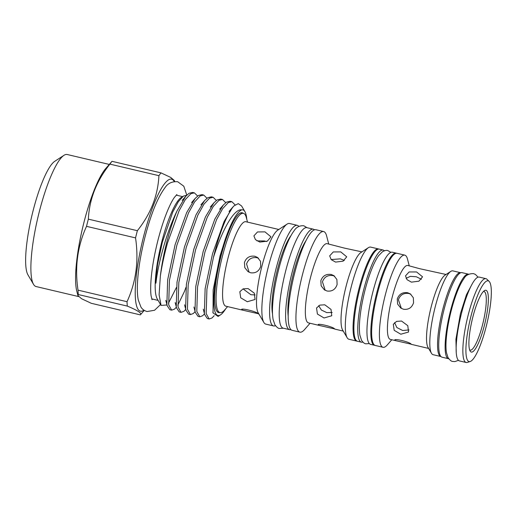 <?xml version="1.0" encoding="UTF-8"?>
<svg xmlns="http://www.w3.org/2000/svg" width="517" height="517" viewBox="0 0 517 517"><rect width="100%" height="100%" fill="white"/><g stroke="black" fill="none" stroke-linecap="round" stroke-linejoin="round"><path stroke-width="0.78" d="M468.693 274.249A43.434 9.035 103.3 0 0 468.396 274.152A43.434 9.035 103.3 0 0 450.443 311.053A43.434 9.035 103.3 0 0 448.459 358.708A43.434 9.035 103.3 0 0 448.769 358.753M468.396 274.152L461.985 272.64A43.434 9.035 103.3 0 0 444.038 309.547A43.434 9.035 103.3 0 0 442.054 357.195L448.459 358.708M290.916 329.6A51.629 10.734 -76.7 0 1 289.585 329.665A51.629 10.734 -76.7 0 1 291.943 273.028A51.629 10.734 -76.7 0 1 313.276 229.16A51.629 10.734 -76.7 0 1 314.439 229.813M289.585 329.665L283.18 328.159A51.629 10.734 -76.7 0 1 285.533 271.522A51.629 10.734 -76.7 0 1 306.872 227.654L313.276 229.16M288.202 316.171A44.307 9.209 -76.7 0 1 293.288 273.932A44.307 9.209 -76.7 0 1 306.012 240.618M258.519 258.229L257.001 257.712C251.857 256.988 248.38 259.056 246.564 263.916L249.084 272.233M334.686 276.252L332.89 275.606C327.746 274.882 324.269 276.944 322.446 281.804L325.206 290.328M410.899 294.302L408.831 293.507C403.687 292.784 400.21 294.852 398.387 299.705L401.379 308.429M109.287 164.432L67.223 154.512A67.83 14.101 103.3 0 0 63.946 155.333A67.83 14.101 103.3 0 0 39.189 212.138A67.83 14.101 103.3 0 0 33.527 284.35A67.83 14.101 103.3 0 0 36.093 286.547L78.526 296.551M144.269 310.374L140.353 314.879C142.22 313.412 137.871 310.484 127.305 306.096A77.511 16.117 -76.7 0 1 127.033 301.702C136.087 281.959 138.924 260.691 135.544 237.898A77.511 16.117 -76.7 0 1 136.436 234.291A77.511 16.117 -76.7 0 1 137.367 230.698L88.349 219.143A77.511 16.117 103.3 0 0 87.418 222.73A77.511 16.117 103.3 0 0 86.526 226.343C77.472 246.086 74.635 267.354 78.015 290.147A77.511 16.117 103.3 0 0 78.287 294.541L77.938 295.608L76.82 291.252A67.83 14.101 -76.7 0 1 83.877 222.672A67.83 14.101 -76.7 0 1 105.759 168.49L112.002 161.317A77.511 16.117 103.3 0 0 109.901 164.122L158.919 175.677A77.511 16.117 -76.7 0 1 161.02 172.878L170.72 177.428L174.41 180.588L174.649 181.512M33.527 284.35L27.957 274.863A59.688 12.408 -76.7 0 1 32.939 211.317A59.688 12.408 -76.7 0 1 54.724 161.33L63.946 155.333M161.052 305.405L157.258 298.949A53.309 11.083 -76.7 0 1 161.705 242.189A53.309 11.083 -76.7 0 1 181.17 197.539L183.425 196.072L186.637 195.31M225.683 308.791A54.259 11.284 -76.7 0 1 220.565 314.827A54.259 11.284 -76.7 0 1 220.423 255.96A54.259 11.284 -76.7 0 1 225.399 238.912L220.061 255.844L213.14 289.985L213.049 312.934L218.103 316.43L220.565 314.827M214.167 315.693L212.015 317.961L209.165 318.989L206.173 313.619L206.929 289.19L213.411 257.531L214.51 254.144C222.898 228.708 234.369 208.448 241.71 209.857A54.259 11.284 -76.7 0 1 244.903 211.615A54.259 11.284 -76.7 0 1 246.783 219.298M213.411 257.531A59.688 12.408 -76.7 0 1 214.264 254.067A59.688 12.408 -76.7 0 1 233.988 205.869L232.663 207.272L224.165 221.386L212.552 253.666L205.126 288.764L204.377 313.199L204.674 314.582L207.362 318.562L209.165 318.989M244.903 211.615L241.568 205.94L238.279 203.627L233.988 205.869M204.486 313.838L202.645 315.751L199.788 316.779L196.796 311.408L197.552 286.98L204.978 251.882L216.591 219.596L222.717 208.577L228.314 202.554L231.868 201.688L235.125 204.9M231.868 201.688L230.071 201.268L226.517 202.128L223.292 205.062L214.794 219.176L203.181 251.456L195.756 286.554L194.999 310.988L195.303 312.371L197.992 316.352L199.788 316.779M195.109 311.628L193.268 313.541L190.418 314.569L187.425 309.198L188.182 284.77L195.607 249.672L207.22 217.386L213.34 206.367L218.943 200.344L222.497 199.484L225.748 202.677M222.497 199.484L220.701 199.058L217.146 199.917L213.915 202.851L205.423 216.966L193.804 249.246L186.385 284.35L185.629 308.778L185.933 310.161L188.621 314.142L190.418 314.569M185.739 309.425L183.897 311.331L181.047 312.358L178.055 306.988L178.811 282.56L186.23 247.462L197.843 215.182L203.969 204.157L209.572 198.134L213.127 197.274L216.371 200.467M213.12 197.274L211.324 196.848L207.776 197.707L204.545 200.641L196.046 214.755L184.433 247.036L177.014 282.14L176.258 306.568L176.555 307.951L179.25 311.932L181.047 312.358M186.017 287.278L184.375 291.633L177.79 305.192M176.375 307.176L174.526 309.121L171.67 310.148L168.678 304.778L169.434 280.35L176.859 245.252L188.472 212.972L194.599 201.947L200.202 195.924L203.75 195.064L207 198.257M203.75 195.064L201.953 194.638L198.399 195.497L195.174 198.431L186.676 212.545L175.063 244.825L167.637 279.93L166.881 304.358L167.185 305.741L169.873 309.722L171.67 310.148M166.991 304.985L161.052 305.398L159.107 294.768L160.348 276.123C161.892 265.615 164.27 254.59 167.489 243.042L179.102 210.762L185.228 199.736L190.825 193.713L194.379 192.854L197.63 196.046M160.348 276.123A59.688 12.408 -76.7 0 1 166.603 242.835A59.688 12.408 -76.7 0 1 177.021 210.936C172.529 220.229 168.471 230.789 164.858 242.602C160.205 258.093 157.239 271.574 155.953 283.038C155.623 283.917 155.824 280.505 155.863 279.548L157.588 264.407L162.312 242.273L172.762 212.022L178.346 201.688L183.425 196.072M194.379 192.854L192.583 192.427L189.028 193.287L185.797 196.221L177.021 210.936M176.362 287.594L168.445 303.233M77.938 295.608L81.641 298.774L91.335 303.317L140.353 314.879M143.952 310.168A67.83 14.101 -76.7 0 1 143.545 236.741A67.83 14.101 -76.7 0 1 174.274 181.557M219.764 312.565A51.28 10.663 -76.7 0 1 216.694 310.917A51.28 10.663 -76.7 0 1 220.972 256.329A51.28 10.663 -76.7 0 1 239.688 213.379A51.28 10.663 -76.7 0 1 243.171 213.275M247.501 222.103L246.376 217.709A51.009 10.605 103.3 0 0 243.397 213.327L241.846 212.965A51.009 10.605 103.3 0 0 239.539 213.482M396.591 253.252A47.344 9.842 103.3 0 0 396.19 253.117A47.344 9.842 103.3 0 0 376.628 293.339A47.344 9.842 103.3 0 0 374.463 345.272A47.344 9.842 103.3 0 0 374.89 345.33M396.19 253.117L392.319 252.199A47.344 9.842 103.3 0 0 372.751 292.422A47.344 9.842 103.3 0 0 370.592 344.361L374.463 345.272M484.461 325.115A31.744 6.598 -76.7 0 1 470.14 351.056A31.744 6.598 -76.7 0 1 472.79 317.264A31.744 6.598 -76.7 0 1 484.377 290.677A31.744 6.598 -76.7 0 1 484.461 325.115M483.401 291.504A30.115 6.262 -76.7 0 1 483.983 291.51A30.115 6.262 -76.7 0 1 482.613 324.547A30.115 6.262 -76.7 0 1 470.166 350.138A30.115 6.262 -76.7 0 1 469.636 349.88M486.251 326.324A41.489 8.627 103.3 0 0 489.101 281.351A41.489 8.627 103.3 0 0 471 316.055A41.489 8.627 103.3 0 0 470.205 361.512A41.489 8.627 103.3 0 0 486.251 326.324M489.101 281.351L486.917 279.238A43.06 8.951 103.3 0 0 485.922 278.669A43.06 8.951 103.3 0 0 468.131 315.254A43.06 8.951 103.3 0 0 466.16 362.488A43.06 8.951 103.3 0 0 467.303 362.423L470.205 361.512M485.922 278.669L479.207 277.086A43.06 8.951 103.3 0 0 461.41 313.67A43.06 8.951 103.3 0 0 459.445 360.905L466.16 362.488M460.731 272.737A43.06 8.951 103.3 0 0 460.608 272.705L452.86 270.876A43.06 8.951 103.3 0 0 450.779 271.399A43.06 8.951 103.3 0 0 435.068 307.46A43.06 8.951 103.3 0 0 431.475 353.298A43.06 8.951 103.3 0 0 433.097 354.694L440.846 356.523A43.06 8.951 103.3 0 0 440.975 356.543M460.608 272.705A43.06 8.951 103.3 0 0 442.817 309.289A43.06 8.951 103.3 0 0 440.846 356.523M450.779 271.399L445.034 275.134A37.98 7.897 103.3 0 0 431.165 306.949A37.98 7.897 103.3 0 0 427.998 347.385L431.475 353.298M446.042 274.482L419.875 268.743L407.764 265.46A37.98 7.897 103.3 0 0 392.067 297.727A37.98 7.897 103.3 0 0 390.329 339.398L396.054 340.748L394.833 340.154M416.579 271.948L422.557 276.821L418.925 281.177L411.396 282.14L407.015 279.658L405.496 275.871L409.102 271.955L416.579 271.948M397.276 298.962C399.085 294.095 402.549 292.021 407.687 292.738L410.343 293.895L413.341 297.76L413.555 302.794C411.862 307.744 408.508 309.896 403.506 309.256L400.804 308.074L397.605 304.074L397.276 298.962M409.231 265.803L407.532 259.204A47.344 9.842 103.3 0 0 404.766 255.133A47.344 9.842 103.3 0 0 385.197 295.362A47.344 9.842 103.3 0 0 383.039 347.295A47.344 9.842 103.3 0 0 387.33 344.891L391.796 339.747M404.766 255.133L397.017 253.311A47.344 9.842 103.3 0 0 377.449 293.533A47.344 9.842 103.3 0 0 375.29 345.466L383.039 347.295M378.825 249.065A47.344 9.842 103.3 0 0 378.418 248.923L370.67 247.1A47.344 9.842 103.3 0 0 368.388 247.669A47.344 9.842 103.3 0 0 351.108 287.323A47.344 9.842 103.3 0 0 347.153 337.724A47.344 9.842 103.3 0 0 348.943 339.255L356.691 341.084A47.344 9.842 103.3 0 0 357.118 341.136M378.418 248.923A47.344 9.842 103.3 0 0 358.856 289.152A47.344 9.842 103.3 0 0 356.691 341.084M368.388 247.669L360.853 252.567A40.694 8.459 103.3 0 0 345.996 286.651A40.694 8.459 103.3 0 0 342.603 329.975L347.153 337.724M361.932 251.863L344.619 248.154L327.145 243.662A40.694 8.459 103.3 0 0 310.323 278.243A40.694 8.459 103.3 0 0 308.468 322.886L319.571 325.503L318.226 324.876M340.755 251.902L346.733 256.826L343.107 261.163L335.578 262.093L331.197 259.631L329.672 255.87L333.278 251.941L340.755 251.902M320.837 280.718C322.64 275.852 326.104 273.777 331.235 274.488L333.892 275.645L336.897 279.516L337.11 284.557C335.417 289.501 332.063 291.653 327.054 291.013L324.353 289.83L321.16 285.83L320.837 280.718M328.715 244.037L326.641 235.985A51.687 10.747 103.3 0 0 323.623 231.545A51.687 10.747 103.3 0 0 302.264 275.458A51.687 10.747 103.3 0 0 299.905 332.153A51.687 10.747 103.3 0 0 304.591 329.529L310.038 323.254M323.623 231.545L315.874 229.716A51.687 10.747 103.3 0 0 294.516 273.629A51.687 10.747 103.3 0 0 292.157 330.331L299.905 332.153M290.948 235.687A44.087 9.164 103.3 0 0 277.312 270.184A44.087 9.164 103.3 0 0 272.517 313.851M298.845 226.433A51.687 10.747 103.3 0 0 297.275 225.334L289.526 223.506A51.687 10.747 103.3 0 0 287.032 224.132A51.687 10.747 103.3 0 0 268.168 267.418A51.687 10.747 103.3 0 0 263.857 322.446A51.687 10.747 103.3 0 0 265.809 324.12L273.558 325.943A51.687 10.747 103.3 0 0 275.451 325.658M297.275 225.334A51.687 10.747 103.3 0 0 275.916 269.247A51.687 10.747 103.3 0 0 273.558 325.943M287.032 224.132L277.655 230.227A43.409 9.028 103.3 0 0 261.809 266.585A43.409 9.028 103.3 0 0 258.19 312.798L263.857 322.446M278.805 229.483L245.827 221.709A43.409 9.028 103.3 0 0 227.887 258.59A43.409 9.028 103.3 0 0 225.903 306.206L243.139 310.271L241.678 309.612M264.988 231.875L270.966 236.838L267.334 241.161L259.812 242.066L255.43 239.623L253.899 235.888L257.505 231.946L264.988 231.875M244.451 262.494C246.247 257.628 249.711 255.547 254.836 256.258L257.498 257.414L260.51 261.292L260.723 266.333C259.023 271.27 255.669 273.422 250.655 272.776L247.953 271.593L244.774 267.606L244.451 262.494M243.397 213.327A51.009 10.605 103.3 0 0 222.316 256.665A51.009 10.605 103.3 0 0 219.983 312.617A51.009 10.605 103.3 0 0 224.611 310.026L227.583 306.607M384.344 250.79A47.344 9.842 103.3 0 0 383.123 250.034A47.344 9.842 103.3 0 0 363.554 290.257A47.344 9.842 103.3 0 0 361.396 342.196A47.344 9.842 103.3 0 0 362.831 342.06M383.123 250.034L379.245 249.116A47.344 9.842 103.3 0 0 359.683 289.346A47.344 9.842 103.3 0 0 357.518 341.278L361.396 342.196M394.587 322.627L396.856 327.545L402.704 330.512L409.037 329.924M400.817 334.221L394.193 330.337L393.301 324.288L396.597 321.38L401.554 321.044L407.79 325.697L408.54 332.03L400.817 334.221M421.439 279.27L416.308 276.757L410.362 276.356L406.084 278.346M318.679 305.702L321.361 310.026L326.763 312.604L332.185 312.494M324.036 317.974L317.425 314.058L316.54 308.003L319.823 305.12L324.773 304.797L331.022 309.425L331.772 315.751L324.036 317.974M344.341 260.413L340.367 258.849L331.132 259.56M243.048 288.887L250.881 294.716L255.146 294.929M247.307 301.734L240.709 297.798L239.823 291.737L243.1 288.867L248.044 288.557L254.306 293.165L255.062 299.479L247.307 301.734M266.455 241.555L264.478 240.961L256.962 240.89M394.969 340.373C392.694 337.872 409.968 341.937 411.241 344.206L396.054 340.748M318.369 325.09C316.074 322.66 333.349 326.725 334.641 328.928L319.571 325.503M241.814 309.825C239.507 307.453 256.775 311.518 258.086 313.657L243.139 310.271M216.604 310.756A51.009 10.605 103.3 0 0 218.439 312.255L219.983 312.617M137.367 230.698C150.757 213.876 157.944 195.536 158.919 175.677M161.02 172.878L112.002 161.317M78.287 294.541L127.305 306.096M127.033 301.702L78.015 290.147M86.526 226.343L135.544 237.898M109.901 164.122C96.511 180.944 89.325 199.284 88.349 219.143M241.71 209.857C236.889 211.97 231.454 221.657 225.399 238.912M458.437 360.323L454.902 361.596L452.776 361.448C451.451 361.448 449.874 360.168 448.039 357.609L446.468 352.665C445.919 349.292 445.822 345.097 446.171 340.096C446.804 331.365 448.426 321.794 451.037 311.37C453.112 303.201 455.464 295.97 458.081 289.662C459.988 285.08 461.933 281.41 463.917 278.657C465.707 275.244 468.893 273.564 473.482 273.622L475.446 274.437L478.044 277.157M456.24 352.206L455.923 339.288L460.401 313.735L466.444 294.742L472.448 283.439M390.884 252.335L387.84 250.59C386.567 250.086 384.771 250.474 382.451 251.753L378.664 255.618C376.641 258.429 374.625 262.203 372.628 266.946C369.739 273.816 367.148 281.765 364.853 290.78C361.971 302.309 360.2 312.843 359.561 322.375C359.231 327.507 359.347 331.785 359.903 335.203L361.564 340.354C363.07 342.532 364.504 343.682 365.868 343.805L369.364 343.598M283.387 328.205L279.51 328.463C278.398 328.547 276.873 327.351 274.934 324.876L273.112 319.506C272.453 315.809 272.291 311.163 272.621 305.553C273.286 294.903 275.251 283.07 278.508 270.048C281.125 259.754 284.085 250.745 287.387 243.029C289.578 237.923 291.782 233.884 293.999 230.899C296.228 227.222 299.472 225.496 303.725 225.742L307.079 227.7M160.541 304.532L154.557 310.265L147.061 311.538C144.295 310.73 142.253 309.231 140.928 307.046L138.259 299.944C137.399 295.478 137.128 289.94 137.451 283.329C138.162 269.745 140.63 254.493 144.863 237.568C150.777 214.477 157.465 197.875 164.929 187.761C167.773 183.348 172.019 181.338 177.667 181.719L183.8 186.21L186.786 195.155M152.076 299.711L151.106 295.892C150.531 291.918 150.537 286.282 151.113 278.993C152.114 267.379 154.344 254.661 157.801 240.844C160.509 230.22 163.514 220.765 166.823 212.481C169.544 205.766 172.038 200.77 174.313 197.507L176.885 194.534M158.112 300.403L151.746 298.897M258.073 313.793L258.881 313.987M334.667 329.064L343.256 331.087M411.312 344.341L428.606 348.419M182.579 196.622L176.213 195.122M175.858 307.796L176.368 307.214M185.797 196.221L182.165 200.396M167.185 305.741L165.802 300.383L166.603 302.439M195.174 198.431L191.542 202.606M176.555 307.951L175.173 302.594L175.98 304.649M204.545 200.641L200.913 204.816M185.933 310.161L184.55 304.804M213.915 202.851L210.283 207.026M195.303 312.371L193.92 307.014M223.292 205.062L219.66 209.236M204.674 314.582L203.291 309.224M232.663 207.272L229.031 211.447M213.056 312.934L212.855 312.1"/></g></svg>
